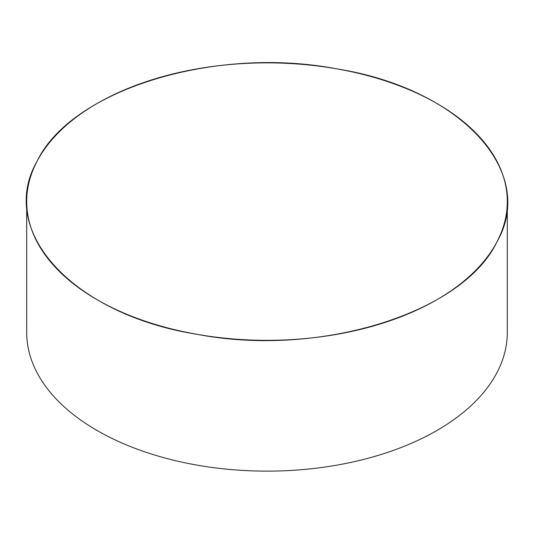 <?xml version="1.0" encoding="UTF-8"?>
<svg xmlns="http://www.w3.org/2000/svg" width="534" height="534" viewBox="0 0 534 534"><rect width="100%" height="100%" fill="white"/><g stroke="black" fill="none" stroke-linecap="round" stroke-linejoin="round"><path stroke-width="0.8" d="M26.7 201.598L26.7 332.402A240.3 138.733 0 0 0 267 471.135A240.3 138.733 0 0 0 507.3 332.402L507.3 201.598A240.3 138.733 180 0 1 267 340.332A240.3 138.733 180 0 1 26.7 201.598A240.3 138.733 180 0 1 267 62.865A240.3 138.733 180 0 1 336.8 68.846A240.3 138.733 180 0 1 507.3 201.598M336.8 68.846C460.628 88.551 537.398 171.514 496.94 241.895C462.804 313.391 319.105 357.713 197.2 334.351C73.372 314.646 -3.398 231.683 37.06 161.301C71.196 89.805 214.895 45.483 336.8 68.846"/></g></svg>
